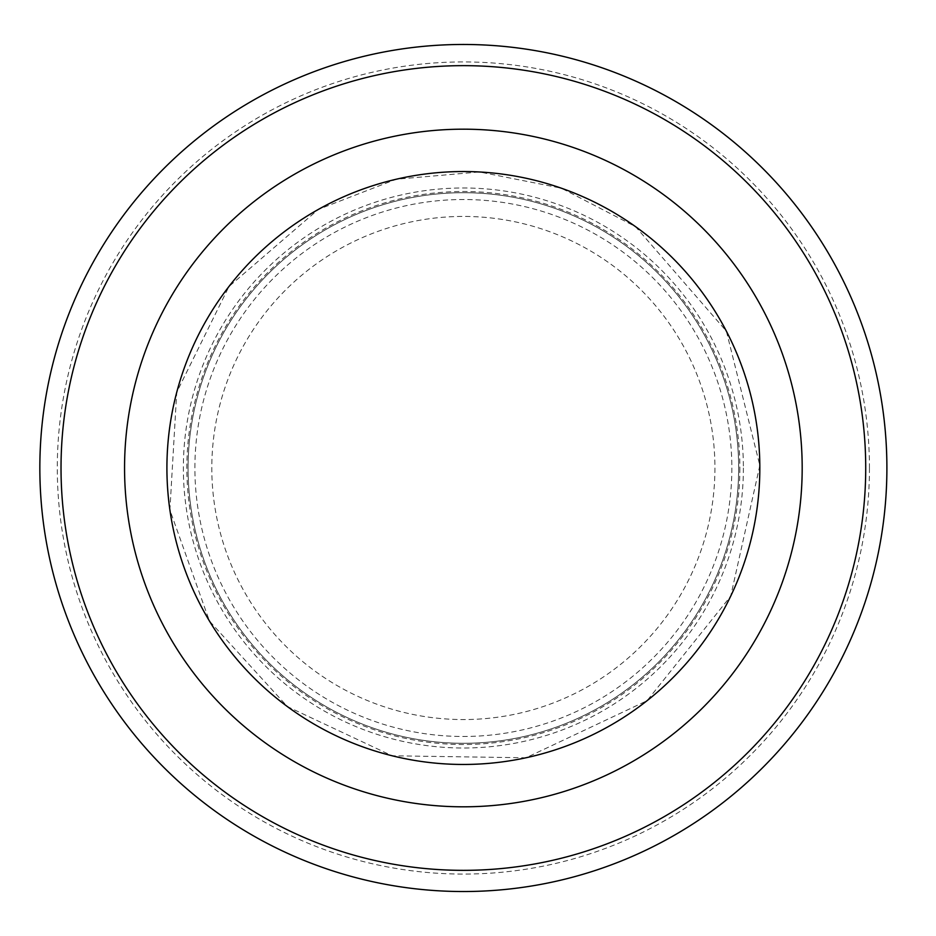 <?xml version="1.0" encoding="UTF-8"?>
<svg xmlns="http://www.w3.org/2000/svg" width="936" height="936" viewBox="0 0 936 936"><rect width="100%" height="100%" fill="white"/><g stroke="black" fill="none" stroke-linecap="round" stroke-linejoin="round"><path stroke-width="0.7" stroke-dasharray="4.68 3.51" d="M738.656 468A275.289 275.289 0 0 1 325.728 706.411A275.289 275.289 0 0 1 325.728 229.589A275.289 275.289 0 0 1 738.656 468A275.289 275.289 0 0 1 325.728 706.411A275.289 275.289 0 0 1 325.728 229.589A275.289 275.289 0 0 1 738.656 468A275.289 275.289 0 0 1 325.728 706.411A275.289 275.289 0 0 1 325.728 229.589A275.289 275.289 0 0 1 738.656 468M886.895 468A423.517 423.517 0 0 1 251.608 834.783A423.517 423.517 0 0 1 251.608 101.217A423.517 423.517 0 0 1 886.895 468M802.187 468A338.82 338.82 0 0 0 293.962 174.576A338.82 338.82 0 0 0 293.962 761.424A338.82 338.82 0 0 0 802.187 468M743.383 468A280.016 280.016 0 0 1 323.365 710.494A280.016 280.016 0 0 1 323.365 225.506A280.016 280.016 0 0 1 743.383 468M739.873 468A276.506 276.506 0 0 1 325.12 707.464A276.506 276.506 0 0 1 325.12 228.536A276.506 276.506 0 0 1 739.873 468M759.81 465.461A296.443 296.443 0 0 1 316.052 725.248A296.443 296.443 0 0 1 313.349 212.32A296.443 296.443 0 0 1 759.81 464.876A296.443 296.443 0 0 1 759.81 465.461M714.928 468A251.55 251.55 0 0 1 337.592 685.854A251.55 251.55 0 0 1 337.592 250.146A251.55 251.55 0 0 1 714.928 468M731.847 468A268.468 268.468 0 0 1 329.133 700.502A268.468 268.468 0 0 1 329.133 235.498A268.468 268.468 0 0 1 731.847 468M869.45 468A406.084 406.084 0 0 1 260.337 819.679A406.084 406.084 0 0 1 260.337 116.321A406.084 406.084 0 0 1 869.45 468M759.833 465.461L730.723 596.138L647.08 700.69L525.985 757.786L392.114 755.785L287.411 706.598L209.488 621.106L169.896 509.956L176.74 392.219L228.981 286.498L318.322 209.442L396.22 179.232L479.443 171.967L561.401 188.206L635.567 226.664L726.371 331.145L759.833 465.461"/><path stroke-width="1.4" d="M886.895 468A423.517 423.517 0 0 1 251.608 834.783A423.517 423.517 0 0 1 251.608 101.217A423.517 423.517 0 0 1 886.895 468A423.517 423.517 0 0 1 251.608 834.783A423.517 423.517 0 0 1 251.608 101.217A423.517 423.517 0 0 1 886.895 468M802.187 468A338.82 338.82 0 0 1 293.962 761.424A338.82 338.82 0 0 1 293.962 174.576A338.82 338.82 0 0 1 802.187 468M865.718 468A402.34 402.34 0 0 1 262.197 816.438A402.34 402.34 0 0 1 262.197 119.562A402.34 402.34 0 0 1 865.718 468M759.833 468A296.466 296.466 0 0 1 315.139 724.745A296.466 296.466 0 0 1 315.139 211.255A296.466 296.466 0 0 1 759.833 468"/></g></svg>
